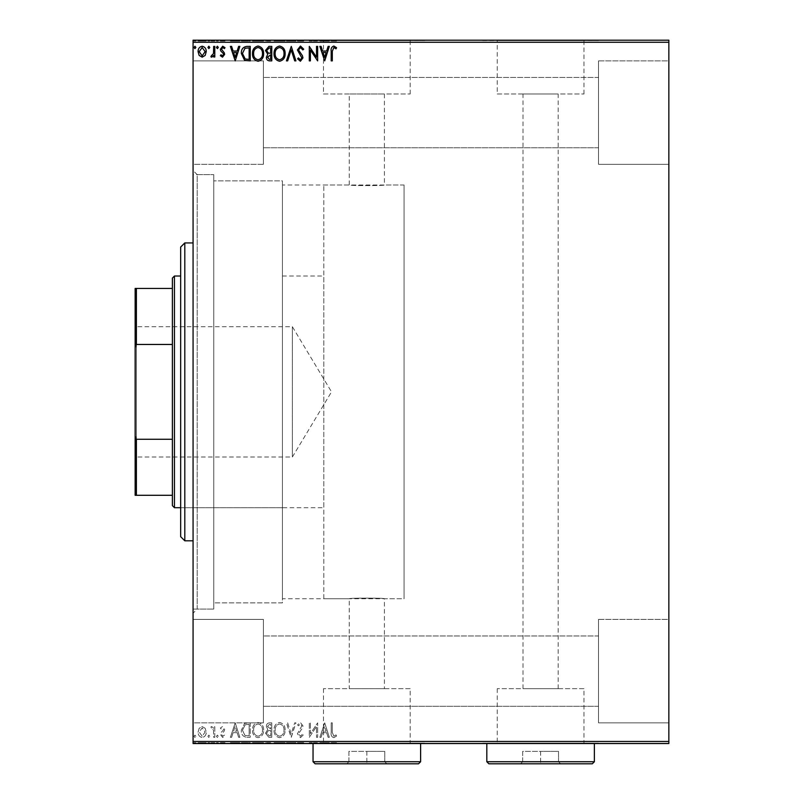 <?xml version="1.0" encoding="UTF-8"?>
<svg xmlns="http://www.w3.org/2000/svg" width="804" height="804" viewBox="0 0 804 804"><rect width="100%" height="100%" fill="white"/><g stroke="black" fill="none" stroke-linecap="round" stroke-linejoin="round"><path stroke-width="0.6" stroke-dasharray="4.02 3.01" d="M193.071 174.659L193.071 609.07L193.071 174.659L213.753 174.659L213.753 609.07L213.753 174.659L213.753 609.07L213.753 174.659L197.211 174.659L197.211 609.07L193.071 613.201L193.071 170.518L193.071 613.201M193.071 609.07L213.753 609.07L197.211 609.07L197.211 174.659L193.071 170.518M323.811 598.729L323.811 185L323.811 598.729L404.07 598.729L404.07 185L404.07 598.729L384.412 598.729C385.508 597.915 348.162 597.915 349.248 598.729C348.152 597.915 385.478 597.915 384.412 598.729L384.412 688.666L349.248 688.666L384.412 688.666M323.811 185L404.07 185L404.07 598.729L404.07 185L384.412 185C385.508 185.814 348.192 185.814 349.248 185L282.435 185L282.435 598.729L349.248 598.729L349.248 688.666M410.191 688.666L323.479 688.666L410.191 688.666L410.191 743.117L323.479 743.117L410.191 743.117M323.479 688.666L323.479 743.117M583.955 688.666L497.244 688.666L583.955 688.666L583.955 743.117L497.244 743.117L583.955 743.117M497.244 688.666L497.244 743.117M598.518 743.117L482.671 743.117L598.518 743.529M424.753 743.117L308.917 743.117L424.753 743.529M523.012 688.666L558.177 688.666L523.012 688.666L523.012 93.988L558.177 93.988L523.012 93.988M558.177 688.666L558.177 93.988M384.412 93.988L384.412 185C385.498 185.814 348.162 185.814 349.248 185L349.248 93.988L384.412 93.988L349.248 93.988M497.244 93.988L583.955 93.988L497.244 93.988L497.244 40.612L583.955 40.612L497.244 40.612M583.955 93.988L583.955 40.612M323.479 93.988L410.191 93.988L323.479 93.988L323.479 40.612L410.191 40.612L323.479 40.612M410.191 93.988L410.191 40.612M308.917 40.612L424.753 40.612L308.917 40.2M482.671 40.612L598.518 40.612L482.671 40.2M598.518 60.883L668.848 60.883L668.848 164.317L668.848 60.883L668.848 164.317L668.848 60.883L598.518 60.883L598.518 164.317L668.848 164.317L598.518 164.317L598.518 60.883M598.518 619.412L668.848 619.412L668.848 722.846L668.848 619.412L668.848 722.846L668.848 619.412L598.518 619.412L598.518 722.846L668.848 722.846L598.518 722.846L598.518 619.412M263.4 164.317L193.071 164.317L193.071 60.883L193.071 164.317L193.071 60.883L193.071 164.317L263.4 164.317L263.4 60.883L193.071 60.883L263.4 60.883L263.4 164.317M263.4 722.846L193.071 722.846L193.071 619.412L193.071 722.846L193.071 619.412L193.071 722.846L263.4 722.846L263.4 619.412L193.071 619.412L263.4 619.412L263.4 722.846M282.435 602.859L213.753 602.859L213.753 180.87L213.753 602.859L213.753 180.87L213.753 602.859L282.435 602.859L282.435 180.87L213.753 180.87L282.435 180.87L282.435 602.859M598.518 147.765L263.4 147.765L263.4 77.435L263.4 147.765L263.4 77.435L263.4 147.765L598.518 147.765L598.518 77.435L263.4 77.435L598.518 77.435L598.518 147.765M598.518 706.294L263.4 706.294L263.4 635.964L263.4 706.294L263.4 635.964L263.4 706.294L598.518 706.294L598.518 635.964L263.4 635.964L598.518 635.964L598.518 706.294M205.171 728.303L202.166 726.555L199.161 728.293L198.085 732.062C198.055 735.057 199.412 736.876 202.166 737.509C204.919 736.876 206.276 735.067 206.246 732.062L205.171 728.303L202.166 726.555L199.161 728.293L198.085 732.062C198.055 735.057 199.412 736.876 202.166 737.509C204.919 736.876 206.276 735.067 206.246 732.062L205.171 728.303M214.789 737.318L214.789 726.736L213.673 726.736L213.673 728.293L211.743 726.555L210.889 726.916L211.422 728.042L213.502 730.132L213.673 737.318L214.789 737.318L214.789 726.736L213.673 726.736L213.673 728.293L211.743 726.555L210.889 726.916L213.502 730.132L213.673 737.318L214.789 737.318M222.507 726.555L220.356 728.062L221.01 728.967L222.437 727.851L223.512 729.278L223.251 730.243L220.728 732.816L220.356 734.454L222.708 737.509L224.999 736.072L224.366 735.097L222.839 736.213L221.472 734.504L224.276 730.957L224.628 729.328L222.507 726.555L220.356 728.062L221.01 728.967L222.437 727.851L223.512 729.278L223.251 730.243L220.728 732.816L220.356 734.454L222.708 737.509L224.999 736.072L224.366 735.097L222.839 736.213L221.472 734.504L224.276 730.957L224.628 729.328L222.507 726.555M246.888 737.318L250.245 737.318L250.245 722.846L244.607 723.359L241.341 730.263C241.17 734.444 243.019 736.796 246.888 737.318L250.245 737.318L250.245 722.846L244.607 723.359L241.341 730.263C241.17 734.444 243.019 736.796 246.888 737.318M271.782 737.318L271.782 722.846L269.732 722.846C267.531 722.947 266.415 724.143 266.395 726.434L267.762 729.509L265.471 733.208L268.888 737.318L271.782 737.318L271.782 722.846L269.732 722.846C267.531 722.947 266.415 724.143 266.395 726.434L267.762 729.509L265.471 733.208L268.888 737.318L271.782 737.318M291.279 737.318L295.922 722.846L294.706 722.846L291.179 733.831L287.661 722.846L286.445 722.846L291.088 737.318L295.922 722.846L294.706 722.846L291.179 733.831L287.661 722.846L286.445 722.846L291.279 737.318M316.525 737.318L317.64 737.318L317.64 722.846L310.394 733.64L310.394 722.846L309.289 722.846L309.289 737.318L316.525 726.545L316.525 737.318L317.64 737.318L317.64 722.846L310.394 733.64L310.394 722.846L309.289 722.846L309.289 737.318L316.525 726.545L316.525 737.318M332.303 732.474L332.303 722.846L331.188 722.846L331.188 732.615C330.745 735.248 331.63 736.936 333.841 737.69L336.574 736.022L336.012 734.906L333.851 736.213L332.303 732.474L332.303 722.846L331.188 722.846L331.188 732.615C330.745 735.248 331.63 736.936 333.841 737.69L336.574 736.022L336.012 734.906L333.851 736.213L332.303 732.474M668.848 741.459L193.071 741.459L193.071 743.529L668.848 743.529L668.848 40.2L193.071 40.2L193.071 42.27L668.848 42.27M193.071 741.459L193.071 42.27M324.695 722.846L319.861 737.318L321.077 737.318L322.565 732.685L326.635 732.685L328.122 737.318L329.328 737.318L324.695 722.846L319.861 737.318L321.077 737.318L322.565 732.685L326.635 732.685L328.122 737.318L329.328 737.318L324.695 722.846M300.465 737.69L303.711 734.524L302.806 733.791L300.545 736.213L298.515 733.75L302.404 728.052L302.967 725.851L300.384 722.474L297.591 724.917L298.455 725.811L300.394 723.952L301.862 725.791L297.4 733.771L300.465 737.69L303.711 734.524L302.806 733.791L300.545 736.213L298.515 733.75L302.404 728.052L302.967 725.851L300.384 722.474L297.591 724.917L298.455 725.811L300.394 723.952L301.862 725.791L297.4 733.771L300.465 737.69M285.149 730.143C285.229 726.012 283.4 723.459 279.651 722.474C275.822 723.359 273.943 725.901 274.013 730.072C273.943 734.213 275.792 736.745 279.561 737.69C283.34 736.786 285.199 734.263 285.149 730.143C285.229 726.012 283.4 723.459 279.651 722.474C275.822 723.359 273.943 725.901 274.013 730.072C273.943 734.213 275.792 736.745 279.561 737.69C283.34 736.786 285.199 734.263 285.149 730.143M263.611 730.143C263.702 726.012 261.863 723.459 258.114 722.474C254.285 723.359 252.406 725.901 252.476 730.072C252.406 734.213 254.255 736.745 258.024 737.69C261.802 736.786 263.672 734.263 263.611 730.143C263.702 726.012 261.863 723.459 258.114 722.474C254.285 723.359 252.406 725.901 252.476 730.072C252.406 734.213 254.255 736.745 258.024 737.69C261.802 736.786 263.672 734.263 263.611 730.143M235.21 722.846L230.386 737.318L231.602 737.318L233.09 732.685L237.15 732.685L238.637 737.318L239.853 737.318L235.21 722.846L230.386 737.318L231.602 737.318L233.09 732.685L237.15 732.685L238.637 737.318L239.853 737.318L235.21 722.846M218.316 736.303L217.392 735.097L216.457 736.303L217.392 737.509L218.316 736.303L217.392 735.097L216.457 736.303L217.392 737.509L218.316 736.303M209.774 736.303L208.849 735.097L207.924 736.303L208.849 737.509L209.774 736.303L208.849 735.097L207.924 736.303L208.849 737.509L209.774 736.303M195.854 736.303L194.93 735.097L193.995 736.303L194.93 737.509L195.854 736.303L194.93 735.097L193.995 736.303L194.93 737.509L195.854 736.303M205.171 743.529L198.085 743.529L206.246 743.529L205.171 743.529L205.171 742.705L202.166 742.705L202.166 743.529L205.141 743.529L202.166 743.529L202.166 742.705L199.161 742.705L199.161 743.529M214.789 743.529L210.889 743.529L214.789 743.529L214.789 742.705L214.789 743.529M222.507 743.529L224.999 743.529L221.472 743.529L224.628 743.529L222.507 743.529L222.507 742.705L220.356 742.705L220.356 743.529L220.356 742.705L221.01 742.705L221.01 743.529M246.888 743.529L241.341 743.529L246.888 743.529L246.888 742.705L250.245 742.705L250.245 743.529L250.245 742.705L244.607 742.705L244.607 743.529M271.782 743.529L265.471 743.529L271.782 743.529L271.782 742.705L271.782 743.529M291.279 743.529L286.445 743.529L291.279 743.529L291.279 742.705L295.922 742.705L295.922 743.529M317.399 742.705L309.289 742.705L316.525 742.705L316.525 743.529L309.289 743.529L316.525 743.529L316.525 742.705L317.64 742.705L317.399 743.529M332.303 743.529L336.574 743.529L332.303 743.529L332.303 742.705L332.303 743.529M324.695 743.529L319.861 743.529L329.328 743.529L324.695 743.529L324.695 742.705L324.504 743.529M300.465 743.529L303.711 743.529L297.4 743.529L300.465 743.529L300.465 742.705L303.711 742.705L303.711 743.529M285.149 743.529L274.013 743.529L285.149 743.529L285.149 742.705L279.651 742.705L279.651 743.529M263.611 743.529L252.476 743.529L263.611 743.529L263.611 742.705L258.114 742.705L258.114 743.529M235.21 743.529L230.386 743.529L239.853 743.529L235.21 743.529L235.21 742.705L235.029 743.529M218.316 743.529L216.457 743.529L218.316 743.529L218.316 742.705L217.392 742.705L217.392 743.529L217.392 742.705L216.457 742.705L216.457 743.529M209.774 743.529L207.924 743.529L209.774 743.529L209.774 742.705L208.849 742.705L208.849 743.529L208.849 742.705L207.924 742.705L207.924 743.529M195.854 743.529L193.995 743.529L195.854 743.529L195.854 742.705L194.93 742.705L194.93 743.529L194.93 742.705L193.995 742.705L193.995 743.529M205.171 40.2L198.085 40.2L206.246 40.2L205.171 40.2L205.171 41.024L202.166 41.024L202.166 40.2L205.141 40.2L202.166 40.2L202.166 41.024L199.161 41.024L199.161 40.2M214.789 40.2L210.889 40.2L214.789 40.2L214.789 41.024L214.789 40.2M222.507 40.2L224.999 40.2L221.472 40.2L224.628 40.2L222.507 40.2L222.507 41.024L220.356 41.024L220.356 40.2L220.356 41.024L221.01 41.024L221.01 40.2M246.888 40.2L241.341 40.2L246.888 40.2L246.888 41.024L250.245 41.024L250.245 40.2L250.245 41.024L244.607 41.024L244.607 40.2M271.782 40.2L265.471 40.2L271.782 40.2L271.782 41.024L271.782 40.2M291.279 40.2L286.445 40.2L291.279 40.2L291.279 41.024L295.922 41.024L295.922 40.2M317.399 41.024L309.289 41.024L316.525 41.024L316.525 40.2L309.289 40.2L316.525 40.2L316.525 41.024L317.64 41.024L317.399 40.2M332.303 40.2L336.574 40.2L332.303 40.2L332.303 41.024L332.303 40.2M324.695 40.2L319.861 40.2L329.328 40.2L324.695 40.2L324.695 41.024L324.504 40.2M300.465 40.2L303.711 40.2L297.4 40.2L300.465 40.2L300.465 41.024L303.711 41.024L303.711 40.2M285.149 40.2L274.013 40.2L285.149 40.2L285.149 41.024L279.651 41.024L279.651 40.2M263.611 40.2L252.476 40.2L263.611 40.2L263.611 41.024L258.114 41.024L258.114 40.2M235.21 40.2L230.386 40.2L239.853 40.2L235.21 40.2L235.21 41.024L235.029 40.2M218.316 40.2L216.457 40.2L218.316 40.2L218.316 41.024L217.392 41.024L217.392 40.2L217.392 41.024L216.457 41.024L216.457 40.2M209.774 40.2L207.924 40.2L209.774 40.2L209.774 41.024L208.849 41.024L208.849 40.2L208.849 41.024L207.924 41.024L207.924 40.2M195.854 40.2L193.995 40.2L195.854 40.2L195.854 41.024L194.93 41.024L194.93 40.2L194.93 41.024L193.995 41.024L193.995 40.2M282.435 598.729L282.435 185M331.188 41.024L333.841 41.024L331.188 41.024L331.188 40.2M336.574 41.024L333.851 41.024L333.841 40.2L333.851 41.024L336.574 41.024L336.574 40.2M336.012 41.024L336.012 40.2M334.585 41.024L334.585 40.2M324.504 41.024L319.861 41.024L319.861 40.2M319.861 41.024L321.077 41.024L321.077 40.2M321.077 41.024L322.565 41.024L322.565 40.2M322.565 41.024L326.635 41.024L326.635 40.2M326.635 41.024L328.122 41.024L328.122 40.2M328.122 41.024L329.328 41.024L329.328 40.2M329.328 41.024L324.695 41.024M323.037 41.024L326.153 41.024L323.037 41.024L323.037 40.2L326.153 40.2L323.037 40.2M324.605 41.024L324.605 40.2M326.153 41.024L326.153 40.2M310.394 41.024L310.394 40.2L310.394 41.024M309.289 41.024L309.289 40.2L309.289 41.024M309.54 41.024L309.54 40.2M303.711 41.024L302.806 41.024L302.806 40.2M302.806 41.024L300.545 41.024L300.545 40.2M300.545 41.024L298.515 41.024L298.515 40.2M298.515 41.024L298.877 40.2M298.877 41.024L302.404 41.024L302.404 40.2M302.404 41.024L302.967 40.2M302.967 41.024L300.384 41.024L300.384 40.2L300.394 41.024L297.591 41.024L297.591 40.2M297.591 41.024L298.455 41.024L298.455 40.2M298.455 41.024L301.862 41.024L301.862 40.2M301.862 41.024L301.188 41.024L301.188 40.2M301.188 41.024L299.812 41.024L299.812 40.2M299.812 41.024L297.4 41.024L297.4 40.2M297.4 41.024L300.465 41.024M295.922 41.024L294.706 41.024L294.706 40.2M294.706 41.024L291.179 41.024L291.179 40.2M291.179 41.024L287.661 41.024L287.661 40.2M287.661 41.024L286.445 41.024L286.445 40.2M286.445 41.024L291.088 41.024L291.088 40.2M279.651 41.024L274.013 41.024L274.013 40.2M274.013 41.024L279.561 41.024L279.561 40.2M279.561 41.024L285.149 41.024M279.601 41.024L275.129 41.024L284.033 41.024L275.129 40.2L284.033 40.2L279.601 40.2L279.601 41.024M275.129 41.024L275.129 40.2M284.033 41.024L284.033 40.2M266.395 41.024L271.782 41.024L266.395 41.024L266.395 40.2M267.762 41.024L267.762 40.2M265.471 41.024L265.471 40.2M268.888 41.024L268.888 40.2M268.335 41.024L270.667 41.024L266.586 41.024L270.104 40.2L267.511 40.2L270.667 40.2L268.335 40.2M267.511 41.024L270.667 41.024L267.511 41.024L267.511 40.2M269.511 41.024L269.511 40.2M270.667 41.024L270.667 40.2L270.667 41.024M270.104 41.024L270.104 40.2L270.104 41.024M266.586 41.024L266.586 40.2M269.4 41.024L269.4 40.2M258.114 41.024L252.476 41.024L252.476 40.2M252.476 41.024L258.024 41.024L258.024 40.2M258.024 41.024L263.611 41.024M258.064 41.024L253.592 41.024L262.506 41.024L253.592 40.2L262.506 40.2L258.064 40.2L258.064 41.024M253.592 41.024L253.592 40.2M262.506 41.024L262.506 40.2M244.607 41.024L241.341 41.024L241.341 40.2M241.341 41.024L246.888 41.024M248.406 41.024L242.456 41.024L248.406 41.024L248.406 40.2L249.139 40.2L242.456 40.2L248.406 40.2M249.139 41.024L249.139 40.2L249.139 41.024M245.2 41.024L245.2 40.2M242.456 41.024L242.456 40.2M244.959 41.024L244.959 40.2M235.029 41.024L230.386 41.024L230.386 40.2M230.386 41.024L231.602 41.024L231.602 40.2M231.602 41.024L233.09 41.024L233.09 40.2M233.09 41.024L237.15 41.024L237.15 40.2M237.15 41.024L238.637 41.024L238.637 40.2M238.637 41.024L239.853 41.024L239.853 40.2M239.853 41.024L235.21 41.024M233.562 41.024L236.677 41.024L233.562 41.024L233.562 40.2L236.677 40.2L233.562 40.2M235.12 41.024L235.12 40.2M236.677 41.024L236.677 40.2M221.01 41.024L222.437 41.024L222.437 40.2M222.437 41.024L223.512 41.024L223.512 40.2M223.512 41.024L223.251 40.2M223.251 41.024L220.728 41.024L220.728 40.2M220.728 41.024L222.708 41.024L222.708 40.2M222.708 41.024L224.999 41.024L224.999 40.2M224.999 41.024L224.366 40.2M224.366 41.024L222.839 41.024L222.839 40.2M222.839 41.024L221.472 41.024L221.472 40.2M221.472 41.024L221.733 40.2M221.733 41.024L222.929 41.024L222.929 40.2M222.929 41.024L224.276 41.024L224.276 40.2M224.276 41.024L224.628 40.2M224.628 41.024L222.507 41.024M216.457 41.024L218.316 41.024M211.743 41.024L214.789 41.024L213.673 41.024L213.673 40.2L213.673 41.024L211.743 41.024L211.743 40.2M210.889 41.024L210.889 40.2M211.422 41.024L211.422 40.2M211.924 41.024L211.924 40.2M213.502 41.024L213.502 40.2M213.673 41.024L213.673 40.2M207.924 41.024L209.774 41.024M199.161 41.024L198.085 41.024L198.085 40.2M198.085 41.024L206.246 41.024L206.246 40.2M206.246 41.024L205.171 41.024M202.166 41.024L205.141 41.024L202.166 41.024L202.166 40.2L202.166 41.024M199.201 41.024L199.201 40.2M205.141 41.024L205.141 40.2M193.995 41.024L195.854 41.024M331.188 742.705L333.841 742.705L331.188 742.705L331.188 743.529M336.574 742.705L333.851 742.705L333.841 743.529L333.851 742.705L336.574 742.705L336.574 743.529M336.012 742.705L336.012 743.529M334.585 742.705L334.585 743.529M324.504 742.705L319.861 742.705L319.861 743.529M319.861 742.705L321.077 742.705L321.077 743.529M321.077 742.705L322.565 742.705L322.565 743.529M322.565 742.705L326.635 742.705L326.635 743.529M326.635 742.705L328.122 742.705L328.122 743.529M328.122 742.705L329.328 742.705L329.328 743.529M329.328 742.705L324.695 742.705M323.037 742.705L326.153 742.705L323.037 742.705L323.037 743.529L326.153 743.529L323.037 743.529M324.605 742.705L324.605 743.529M326.153 742.705L326.153 743.529M310.394 742.705L310.394 743.529L310.394 742.705M309.289 742.705L309.289 743.529L309.289 742.705M309.54 742.705L309.54 743.529M303.711 742.705L302.806 742.705L302.806 743.529M302.806 742.705L300.545 742.705L300.545 743.529M300.545 742.705L298.515 742.705L298.515 743.529M298.515 742.705L298.877 743.529M298.877 742.705L302.404 742.705L302.404 743.529M302.404 742.705L302.967 743.529M302.967 742.705L300.384 742.705L300.384 743.529L300.394 742.705L297.591 742.705L297.591 743.529M297.591 742.705L298.455 742.705L298.455 743.529M298.455 742.705L301.862 742.705L301.862 743.529M301.862 742.705L301.188 742.705L301.188 743.529M301.188 742.705L299.812 742.705L299.812 743.529M299.812 742.705L297.4 742.705L297.4 743.529M297.4 742.705L300.465 742.705M295.922 742.705L294.706 742.705L294.706 743.529M294.706 742.705L291.179 742.705L291.179 743.529M291.179 742.705L287.661 742.705L287.661 743.529M287.661 742.705L286.445 742.705L286.445 743.529M286.445 742.705L291.088 742.705L291.088 743.529M279.651 742.705L274.013 742.705L274.013 743.529M274.013 742.705L279.561 742.705L279.561 743.529M279.561 742.705L285.149 742.705M279.601 742.705L275.129 742.705L284.033 742.705L275.129 743.529L284.033 743.529L279.601 743.529L279.601 742.705M275.129 742.705L275.129 743.529M284.033 742.705L284.033 743.529M266.395 742.705L271.782 742.705L266.395 742.705L266.395 743.529M267.762 742.705L267.762 743.529M265.471 742.705L265.471 743.529M268.888 742.705L268.888 743.529M268.335 742.705L270.667 742.705L266.586 742.705L270.104 743.529L267.511 743.529L270.667 743.529L268.335 743.529M267.511 742.705L270.667 742.705L267.511 742.705L267.511 743.529M269.511 742.705L269.511 743.529M270.667 742.705L270.667 743.529L270.667 742.705M270.104 742.705L270.104 743.529L270.104 742.705M266.586 742.705L266.586 743.529M269.4 742.705L269.4 743.529M258.114 742.705L252.476 742.705L252.476 743.529M252.476 742.705L258.024 742.705L258.024 743.529M258.024 742.705L263.611 742.705M258.064 742.705L253.592 742.705L262.506 742.705L253.592 743.529L262.506 743.529L258.064 743.529L258.064 742.705M253.592 742.705L253.592 743.529M262.506 742.705L262.506 743.529M244.607 742.705L241.341 742.705L241.341 743.529M241.341 742.705L246.888 742.705M248.406 742.705L242.456 742.705L248.406 742.705L248.406 743.529L249.139 743.529L242.456 743.529L248.406 743.529M249.139 742.705L249.139 743.529L249.139 742.705M245.2 742.705L245.2 743.529M242.456 742.705L242.456 743.529M244.959 742.705L244.959 743.529M235.029 742.705L230.386 742.705L230.386 743.529M230.386 742.705L231.602 742.705L231.602 743.529M231.602 742.705L233.09 742.705L233.09 743.529M233.09 742.705L237.15 742.705L237.15 743.529M237.15 742.705L238.637 742.705L238.637 743.529M238.637 742.705L239.853 742.705L239.853 743.529M239.853 742.705L235.21 742.705M233.562 742.705L236.677 742.705L233.562 742.705L233.562 743.529L236.677 743.529L233.562 743.529M235.12 742.705L235.12 743.529M236.677 742.705L236.677 743.529M221.01 742.705L222.437 742.705L222.437 743.529M222.437 742.705L223.512 742.705L223.512 743.529M223.512 742.705L223.251 743.529M223.251 742.705L220.728 742.705L220.728 743.529M220.728 742.705L222.708 742.705L222.708 743.529M222.708 742.705L224.999 742.705L224.999 743.529M224.999 742.705L224.366 743.529M224.366 742.705L222.839 742.705L222.839 743.529M222.839 742.705L221.472 742.705L221.472 743.529M221.472 742.705L221.733 743.529M221.733 742.705L222.929 742.705L222.929 743.529M222.929 742.705L224.276 742.705L224.276 743.529M224.276 742.705L224.628 743.529M224.628 742.705L222.507 742.705M216.457 742.705L218.316 742.705M211.743 742.705L214.789 742.705L213.673 742.705L213.673 743.529L213.673 742.705L211.743 742.705L211.743 743.529M210.889 742.705L210.889 743.529M211.422 742.705L211.422 743.529M211.924 742.705L211.924 743.529M213.502 742.705L213.502 743.529M213.673 742.705L213.673 743.529M207.924 742.705L209.774 742.705M199.161 742.705L198.085 742.705L198.085 743.529M198.085 742.705L206.246 742.705L206.246 743.529M206.246 742.705L205.171 742.705M202.166 742.705L205.141 742.705L202.166 742.705L202.166 743.529L202.166 742.705M199.201 742.705L199.201 743.529M205.141 742.705L205.141 743.529M193.995 742.705L195.854 742.705M332.303 51.255L332.303 60.883L331.188 60.883L331.188 51.104C330.745 48.481 331.63 46.793 333.841 46.039L336.574 47.707L336.012 48.823L333.851 47.516L332.303 51.255M324.695 60.883L319.861 46.401L321.077 46.401L322.565 51.044L326.635 51.044L328.122 46.401L329.328 46.401L324.695 60.883M323.037 52.531L324.605 57.396L326.153 52.531L323.037 52.531M316.525 46.401L317.64 46.401L317.64 60.883L310.394 50.089L310.394 60.883L309.289 60.883L309.289 46.401L316.525 57.174L316.525 46.401M300.465 46.039L303.711 49.195L302.806 49.928L300.545 47.516L298.515 49.979L302.404 55.677L302.967 57.878L300.384 61.255L297.591 58.803L298.455 57.918L300.394 59.767L301.862 57.938L297.4 49.948L300.465 46.039M291.279 46.401L295.922 60.883L294.706 60.883L291.179 49.898L287.661 60.883L286.445 60.883L291.279 46.401M285.149 53.587C285.229 57.717 283.4 60.27 279.651 61.255C275.822 60.36 273.943 57.828 274.013 53.647C273.943 49.516 275.792 46.974 279.561 46.039C283.34 46.944 285.199 49.456 285.149 53.587M279.601 47.516C276.546 48.27 275.058 50.31 275.129 53.657C275.068 56.963 276.566 59.004 279.601 59.767C282.626 58.973 284.103 56.913 284.033 53.587C284.093 50.29 282.606 48.27 279.601 47.516M271.782 46.401L271.782 60.883L269.732 60.883C267.531 60.772 266.415 59.576 266.395 57.295L267.762 54.22L265.471 50.511L268.888 46.401L271.782 46.401M268.335 53.104L270.667 53.275L270.667 47.888L269.4 47.888L266.586 50.511L268.335 53.104M267.511 57.275L269.511 59.406L270.667 59.406L270.667 54.762L267.511 57.275M263.611 53.587C263.702 57.717 261.863 60.27 258.114 61.255C254.285 60.36 252.406 57.828 252.476 53.647C252.406 49.516 254.255 46.974 258.024 46.039C261.802 46.944 263.672 49.456 263.611 53.587M258.064 47.516C255.009 48.27 253.521 50.31 253.592 53.657C253.531 56.963 255.029 59.004 258.064 59.767C261.089 58.973 262.566 56.913 262.506 53.587C262.556 50.29 261.079 48.27 258.064 47.516M246.888 46.401L250.245 46.401L250.245 60.883L244.607 60.36L241.341 53.466C241.17 49.285 243.019 46.933 246.888 46.401M248.406 59.406L249.139 59.406L249.139 47.888L244.959 48.26L242.456 53.466L245.2 58.993L248.406 59.406M235.21 60.883L230.386 46.401L231.602 46.401L233.09 51.044L237.15 51.044L238.637 46.401L239.853 46.401L235.21 60.883M233.562 52.531L235.12 57.396L236.677 52.531L233.562 52.531M222.507 57.174L220.356 55.667L221.01 54.762L222.437 55.878L223.512 54.451L223.251 53.486L220.728 50.913L220.356 49.275L222.708 46.22L224.999 47.657L224.366 48.632L222.839 47.516L221.472 49.225L224.276 52.762L224.628 54.401L222.507 57.174M218.316 47.426L217.392 48.632L216.457 47.426L217.392 46.22L218.316 47.426M214.789 46.401L214.789 56.983L213.673 56.983L213.673 55.426L211.743 57.174L210.889 56.813L211.422 55.687L213.502 53.597L213.673 46.401L214.789 46.401M209.774 47.426L208.849 48.632L207.924 47.426L208.849 46.22L209.774 47.426M205.171 55.426L202.166 57.174L199.161 55.426L198.085 51.667C198.055 48.662 199.412 46.853 202.166 46.22C204.919 46.843 206.276 48.662 206.246 51.667L205.171 55.426M202.166 47.516L199.201 51.657L202.166 55.878L205.141 51.657L202.166 47.516M195.854 47.426L194.93 48.632L193.995 47.426L194.93 46.22L195.854 47.426M323.037 731.198L324.605 726.334L326.153 731.198L323.037 731.198L324.605 726.334L326.153 731.198L323.037 731.198M279.601 736.213C276.546 735.459 275.058 733.409 275.129 730.072C275.068 726.756 276.566 724.716 279.601 723.952C282.626 724.756 284.103 726.816 284.033 730.143C284.093 733.439 282.606 735.459 279.601 736.213C276.546 735.459 275.058 733.409 275.129 730.072C275.068 726.756 276.566 724.716 279.601 723.952C282.626 724.756 284.103 726.816 284.033 730.143C284.093 733.439 282.606 735.459 279.601 736.213M268.335 730.625L270.667 730.454L270.667 735.841L269.4 735.841L266.586 733.208L268.335 730.625L270.667 730.454L270.667 735.841L269.4 735.841L266.586 733.208L268.335 730.625M267.511 726.454L269.511 724.324L270.667 724.324L270.667 728.967L267.511 726.454L269.511 724.324L270.667 724.324L270.667 728.967L267.511 726.454M258.064 736.213C255.009 735.459 253.521 733.409 253.592 730.072C253.531 726.756 255.029 724.716 258.064 723.952C261.089 724.756 262.566 726.816 262.506 730.143C262.556 733.439 261.079 735.459 258.064 736.213C255.009 735.459 253.521 733.409 253.592 730.072C253.531 726.756 255.029 724.716 258.064 723.952C261.089 724.756 262.566 726.816 262.506 730.143C262.556 733.439 261.079 735.459 258.064 736.213M248.406 724.324L249.139 724.324L249.139 735.841L244.959 735.469L242.456 730.263L245.2 724.736L249.139 724.324L249.139 735.841L244.959 735.469L242.456 730.263L245.2 724.736L248.406 724.324M233.562 731.198L235.12 726.334L236.677 731.198L233.562 731.198L235.12 726.334L236.677 731.198L233.562 731.198M202.166 736.213L199.201 732.072L202.166 727.851L205.141 732.072L202.166 736.213L199.201 732.072L202.166 727.851L205.141 732.072L202.166 736.213M180.659 247.059L180.659 536.67M184.799 540.801L184.799 242.929M180.659 347.629L180.659 507.706L180.659 347.629M282.435 347.629L282.435 507.706L282.435 347.629M193.071 448.732L193.071 242.929L193.071 448.732M135.152 325.459L136.389 326.705L136.389 457.024L292.365 457.024L292.365 326.705L292.365 457.024L331.519 391.86L292.365 326.705L136.389 326.705L136.389 457.024L135.152 458.27L135.152 325.459L135.152 458.27M282.435 507.706L180.659 507.706L323.811 507.706L323.811 276.023L323.811 507.706M282.435 276.023L323.811 276.023M172.388 278.094L172.388 505.636M174.448 507.706L174.448 276.023M135.152 495.294L136.389 495.294L136.389 439.265L135.152 436.2L135.152 495.294M172.388 495.294L136.389 495.294M172.388 288.435L135.152 288.435L135.152 436.2M172.388 439.265L136.389 439.265M135.152 347.529L136.389 344.464L136.389 288.435M172.388 344.464L136.389 344.464M420.613 743.529L313.047 743.117L420.613 743.117M420.613 761.73L313.047 761.73M346.836 763.8L386.835 763.8L346.836 763.8L348.906 761.73L384.764 761.73L348.906 761.73L348.906 751.388L366.835 751.388L366.835 763.8L366.835 751.388L384.764 751.388L384.764 761.73L386.835 763.8L384.764 761.73L384.764 751.388L348.906 751.388L348.906 761.73L346.836 763.8M315.118 763.8L418.552 763.8M594.377 743.529L486.812 743.117L594.377 743.117M594.377 761.73L486.812 761.73M520.6 763.8L560.589 763.8L520.6 763.8L522.67 761.73L558.529 761.73L522.67 761.73L522.67 751.388L540.6 751.388L540.6 763.8L540.6 751.388L558.529 751.388L558.529 761.73L560.589 763.8L558.529 761.73L558.529 751.388L522.67 751.388L522.67 761.73L520.6 763.8M488.882 763.8L592.317 763.8M300.726 41.024L300.726 40.2M269.732 41.024L269.732 40.2M248.054 41.024L248.054 40.2M247.933 41.024L247.933 40.2M222.135 41.024L222.135 40.2M300.726 742.705L300.726 743.529M269.732 742.705L269.732 743.529M248.054 742.705L248.054 743.529M247.933 742.705L247.933 743.529M222.135 742.705L222.135 743.529"/><path stroke-width="1.21" d="M205.171 55.426L202.166 57.174L199.161 55.426L198.085 51.667C198.055 48.662 199.412 46.853 202.166 46.22C204.919 46.843 206.276 48.662 206.246 51.667L205.171 55.426M214.789 46.401L214.789 56.983L213.673 56.983L213.673 55.426L211.743 57.174L210.889 56.813L211.422 55.687L213.502 53.597L213.673 46.401L214.789 46.401M222.507 57.174L220.356 55.667L221.01 54.762L222.437 55.878L223.512 54.451L223.251 53.486L220.728 50.913L220.356 49.275L222.708 46.22L224.999 47.657L224.366 48.632L222.839 47.516L221.472 49.225L224.276 52.762L224.628 54.401L222.507 57.174M246.888 46.401L250.245 46.401L250.245 60.883L244.607 60.36L241.341 53.466C241.17 49.285 243.019 46.933 246.888 46.401M271.782 46.401L271.782 60.883L269.732 60.883C267.531 60.772 266.415 59.576 266.395 57.295L267.762 54.22L265.471 50.511L268.888 46.401L271.782 46.401M291.279 46.401L295.922 60.883L294.706 60.883L291.179 49.898L287.661 60.883L286.445 60.883L291.279 46.401M316.525 46.401L317.64 46.401L317.64 60.883L310.394 50.089L310.394 60.883L309.289 60.883L309.289 46.401L316.525 57.174L316.525 46.401M332.303 51.255L332.303 60.883L331.188 60.883L331.188 51.104C330.745 48.481 331.63 46.793 333.841 46.039L336.574 47.707L336.012 48.823L333.851 47.516L332.303 51.255M193.071 42.27L193.071 40.2L668.848 40.2L668.848 42.27L193.071 42.27L193.071 741.459L668.848 741.459L668.848 743.529L193.071 743.529L193.071 741.459M668.848 42.27L668.848 741.459M324.695 60.883L319.861 46.401L321.077 46.401L322.565 51.044L326.635 51.044L328.122 46.401L329.328 46.401L324.695 60.883M300.465 46.039L303.711 49.195L302.806 49.928L300.545 47.516L298.515 49.979L302.404 55.677L302.967 57.878L300.384 61.255L297.591 58.803L298.455 57.918L300.394 59.767L301.862 57.938L297.4 49.948L300.465 46.039M285.149 53.587C285.229 57.717 283.4 60.27 279.651 61.255C275.822 60.36 273.943 57.828 274.013 53.647C273.943 49.516 275.792 46.974 279.561 46.039C283.34 46.944 285.199 49.456 285.149 53.587M263.611 53.587C263.702 57.717 261.863 60.27 258.114 61.255C254.285 60.36 252.406 57.828 252.476 53.647C252.406 49.516 254.255 46.974 258.024 46.039C261.802 46.944 263.672 49.456 263.611 53.587M235.21 60.883L230.386 46.401L231.602 46.401L233.09 51.044L237.15 51.044L238.637 46.401L239.853 46.401L235.21 60.883M218.316 47.426L217.392 48.632L216.457 47.426L217.392 46.22L218.316 47.426M209.774 47.426L208.849 48.632L207.924 47.426L208.849 46.22L209.774 47.426M195.854 47.426L194.93 48.632L193.995 47.426L194.93 46.22L195.854 47.426M323.037 52.531L324.605 57.396L326.153 52.531L323.037 52.531M275.129 53.657C275.068 56.963 276.566 59.004 279.601 59.767C282.626 58.973 284.103 56.913 284.033 53.587C284.093 50.29 282.606 48.27 279.601 47.516C276.546 48.27 275.058 50.31 275.129 53.657M269.511 59.406L270.667 59.406L270.667 54.762L267.511 57.275L269.511 59.406M270.104 53.275L270.667 53.275L270.667 47.888L269.4 47.888L266.586 50.511L268.335 53.104L270.104 53.275M253.592 53.657C253.531 56.963 255.029 59.004 258.064 59.767C261.089 58.973 262.566 56.913 262.506 53.587C262.556 50.29 261.079 48.27 258.064 47.516C255.009 48.27 253.521 50.31 253.592 53.657M249.139 59.406L249.139 47.888L244.959 48.26L242.456 53.466L245.2 58.993L249.139 59.406M233.562 52.531L235.12 57.396L236.677 52.531L233.562 52.531M199.201 51.657L202.166 55.878L205.141 51.657L202.166 47.516L199.201 51.657M184.799 540.801L180.659 536.67L180.659 247.059L184.799 242.929L184.799 540.801L193.071 540.801M174.448 507.706L172.388 505.636L172.388 278.094L174.448 276.023L174.448 507.706L180.659 507.706M174.448 276.023L180.659 276.023M172.388 495.294L135.152 495.294L135.152 288.435L136.389 288.435L136.389 344.464L135.152 347.529M135.152 436.2L136.389 439.265L136.389 495.294M172.388 439.265L136.389 439.265M172.388 344.464L136.389 344.464M172.388 288.435L136.389 288.435M420.613 761.73L418.552 763.8L315.118 763.8L313.047 761.73L420.613 761.73L420.613 743.529M313.047 761.73L313.047 743.529M594.377 761.73L592.317 763.8L488.882 763.8L486.812 761.73L594.377 761.73L594.377 743.529M486.812 761.73L486.812 743.529M184.799 242.929L193.071 242.929"/></g></svg>
